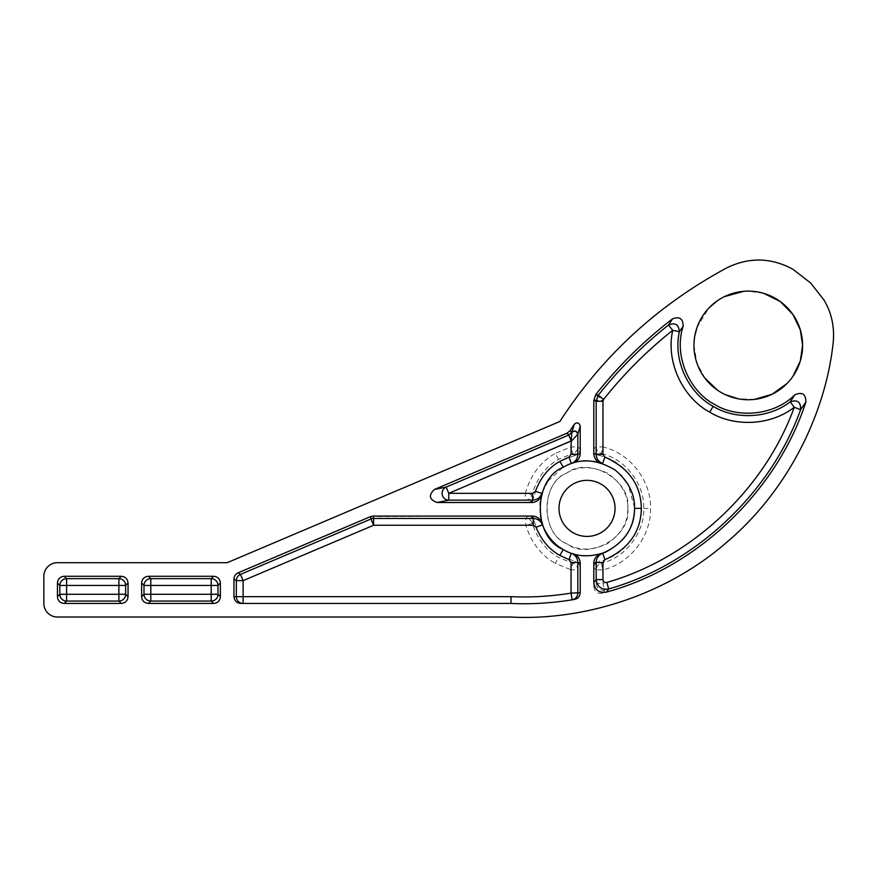 <?xml version="1.0" encoding="UTF-8"?>
<svg xmlns="http://www.w3.org/2000/svg" width="877" height="877" viewBox="0 0 877 877"><rect width="100%" height="100%" fill="white"/><g stroke="black" fill="none" stroke-linecap="round" stroke-linejoin="round"><path stroke-width="0.66" stroke-dasharray="4.38 3.29" d="M227.176 562.705L559.866 421.486C602.192 356.248 657.794 305.064 726.682 267.923C749.002 256.983 771.08 257.443 792.929 269.294L810.688 283.019L823.92 299.945C831.659 312.826 834.74 327.176 833.15 343.006C825.619 412.848 788.555 490.616 725.619 543.247C663.516 596.853 580.782 620.872 510.644 617.024L57.433 617.024A13.583 13.583 0 0 1 43.85 603.442L43.85 576.277A13.583 13.583 0 0 1 57.433 562.705L227.176 562.705M541.909 493.422L539.859 502.499L540.122 516.082L541.767 522.889M600.756 462.881L614.448 469.568M600.756 553.891L593.795 555.426L580.212 555.426L571.3 553.234L563.264 549.55M574.578 599.408L572.144 599.813C551.403 603.157 531.002 604.363 510.94 603.442C531.802 604.406 553.014 603.058 574.578 599.408L572.144 599.813C551.162 603.168 530.76 604.385 510.94 603.442L240.758 603.442L243.126 603.442L243.126 596.656L511.083 596.656L510.94 603.442M571.3 463.538L563.264 467.222M672.538 318.855L668.493 325.027L672.714 330.344C665.5 362.968 683.402 398.005 709.745 412.168C733.479 426.726 769.6 426.332 794.255 407.279L790.21 401.83C797.456 399.408 800.931 402.017 800.613 409.658L794.255 407.279C764.316 490.506 689.169 560.25 602.959 583.567L604.812 590.089C599.791 590.747 596.919 588.577 596.174 583.567L593.795 586.702L593.795 567.967C594.014 564.536 595.779 562.332 599.079 561.346L601.26 563.264C627.263 557.323 644.825 530.267 643.718 508.386C644.825 486.494 627.263 459.449 601.26 453.508L599.079 455.426C595.779 454.439 594.014 452.236 593.795 448.805L593.795 399.408L595.242 395.209C617.77 366.597 643.532 341.142 672.538 318.855C679.554 316.235 683.106 318.669 683.172 326.167L679.368 331.67C672.659 361.806 689.673 393.828 713.144 406.292C734.159 419.316 767.441 419.469 790.21 401.83L794.792 394.891C802.137 391.602 805.831 393.97 805.864 402.017L800.613 409.658C770.39 494.31 692.786 566.509 604.812 590.089L602.367 593.247C695.329 569.59 777.055 491.8 805.864 402.017M593.795 586.702C594.518 591.679 597.369 593.861 602.367 593.247M599.079 455.426C624.698 460.414 642.49 486.921 641.339 508.386C642.49 529.84 624.709 556.347 599.079 561.346M593.795 448.805L596.174 446.93L596.174 400.23L597.632 396.02L595.242 395.209M794.792 394.891C773.097 416.378 736.559 418.274 714.327 404.231C689.87 391.471 673.295 356.544 683.172 326.167M233.962 596.656L236.341 596.656A6.786 6.786 90 0 0 243.126 603.442L240.758 603.442C236.626 603.036 234.367 600.778 233.962 596.656L233.962 579.061C234.093 576.156 235.464 574.073 238.095 572.813L370.478 516.619L373.613 525.246L373.613 518.46A6.786 6.786 168.5 0 0 370.96 518.998L240.473 574.391A6.786 6.786 123.5 0 0 236.341 580.64L243.126 580.64L373.613 525.246L525.827 525.246L532.361 523.448L534.257 521.256C533.249 518.022 531.045 516.301 527.658 516.082L370.478 516.619M534.257 521.256C538.895 537.108 547.434 548.498 559.866 555.426L574.939 561.346L572.758 563.253L558.671 557.487C546.207 550.548 537.437 539.202 532.361 523.448C531.298 520.324 529.116 518.658 525.827 518.46L373.613 518.46L373.131 516.082M580.212 567.956L580.212 592.72L577.833 593.115L577.833 569.82L571.048 569.82L572.758 563.253C575.937 564.295 577.625 566.487 577.833 569.82L580.212 567.956C579.993 564.525 578.228 562.321 574.939 561.346M213.593 576.277L148.41 576.277C144.288 576.682 142.019 578.941 141.625 583.062L141.625 596.656L144.003 594.277L150.789 594.277L150.789 585.441L211.214 585.441L211.214 578.656L213.593 576.277C217.715 576.682 219.984 578.941 220.379 583.062L220.379 596.656C219.984 600.778 217.715 603.036 213.593 603.442L211.214 601.063A6.786 6.786 -45 0 0 218 594.277L220.379 596.656M141.625 596.656C142.019 600.778 144.288 603.036 148.41 603.442L213.593 603.442M437.097 502.499L448.794 500.12L525.345 500.12L527.252 502.499L437.097 502.499C429.215 499.583 428.327 495.242 434.444 489.476L567.101 433.161L570.182 430.563L574.238 424.304L571.826 432.471L570.182 430.563M580.212 426.101L577.833 434.148L577.833 446.941C577.625 450.285 575.937 452.477 572.758 453.508L574.939 455.426C578.228 454.45 579.993 452.247 580.212 448.816L580.212 426.101C579.094 422.582 577.11 421.99 574.238 424.304M577.8 434.203L577.833 434.148C576.682 430.651 574.676 430.07 571.826 432.394L571.793 432.449C574.599 430.366 576.584 430.947 577.8 434.203L571.486 441.098M434.444 489.476L446.141 487.097L448.794 493.334L571.048 441.438L571.048 446.941L572.758 453.508L558.671 459.285C545.702 466.509 536.79 478.403 531.944 494.946L525.345 493.334L525.345 500.12C528.732 499.912 530.925 498.18 531.944 494.946L533.885 497.127C538.259 480.497 546.919 468.57 559.866 461.346L574.939 455.426M527.252 502.499C530.728 502.269 532.942 500.482 533.885 497.127M121.256 576.277L64.218 576.277C60.096 576.682 57.827 578.941 57.433 583.062L57.433 596.656C57.827 600.778 60.096 603.036 64.218 603.442L121.256 603.442L118.877 601.063A6.786 6.786 -45 0 0 125.663 594.277L125.663 585.441L118.877 585.441L118.877 594.277L66.597 594.277L66.597 585.441L118.877 585.441L118.877 578.656L121.256 576.277C125.378 576.682 127.636 578.941 128.042 583.062L125.663 585.441A6.786 6.786 -135 0 0 118.877 578.656L66.597 578.656A6.786 6.786 135 0 0 59.811 585.441L59.811 594.277A6.786 6.786 45 0 0 66.597 601.063L118.877 601.063L118.877 594.277L125.663 594.277L128.042 596.656L128.042 583.062M128.042 596.656C127.636 600.778 125.378 603.036 121.256 603.442M593.795 399.408L596.174 400.23L602.959 400.23C623.47 374.271 646.722 350.975 672.714 330.344L679.368 331.67C678.754 324.523 675.137 322.308 668.493 325.027C642.074 346.009 618.449 369.666 597.632 396.02L602.959 400.23L602.959 446.93L596.174 446.93C596.382 450.274 598.07 452.466 601.26 453.508L602.959 446.93C631.44 453.53 651.501 482.646 650.504 508.386C651.501 534.126 631.44 563.242 602.959 569.831L596.174 569.831C596.382 566.498 598.07 564.306 601.26 563.264L602.959 569.831L602.959 583.567L596.174 583.567L596.174 569.831L593.795 567.967M525.345 493.334L448.794 493.334L448.794 500.12A6.786 6.687 78.5 0 1 446.141 487.097L568.713 435.058L571.19 440.901L571.826 432.471L568.713 435.058L567.101 433.161M627.757 508.386C631.725 536.351 588.906 561.083 566.652 543.663C540.451 533.117 540.44 483.655 566.652 473.109C588.895 455.689 631.725 480.41 627.757 508.386C628.206 494.792 621.42 483.03 607.388 473.109C591.789 465.917 578.206 465.917 566.652 473.109C540.66 482.46 540.66 534.312 566.652 543.663C578.206 550.844 591.789 550.844 607.388 543.663C621.42 533.742 628.206 521.979 627.757 508.386M615.051 508.386A28.031 28.031 0 0 0 587.02 480.355A28.031 28.031 0 0 0 559 508.386A28.031 28.031 0 0 0 587.02 536.417A28.031 28.031 0 0 0 615.051 508.386M511.083 596.656C530.738 597.566 550.723 596.393 571.048 593.115L572.144 599.813C575.674 598.969 577.57 596.733 577.833 593.115L571.048 593.115L571.048 569.82L555.284 563.363L558.671 557.487M634.542 507.673L628.096 484.477M620.971 475.115L614.492 469.601M562.65 467.584L548.3 480.826M548.004 481.254L542.238 492.479M573.262 462.892L580.212 461.346L593.839 461.346M792.918 376.376L787.02 383.512M754.461 399.397L738.215 398.805M725.027 394.518L717.693 390.32M705.02 378.283L696.908 363.078L693.959 345.428L694.814 335.858M696.952 327.658L708.682 308.255M716.871 301.118L724.369 296.656M743.849 291.296L748.311 291.12L763.867 293.4M802.598 345.428A54.319 54.319 0 0 0 748.278 291.12A54.319 54.319 0 0 0 693.959 345.428A54.319 54.319 0 0 0 748.278 399.748A54.319 54.319 0 0 0 802.598 345.428A54.319 54.319 0 0 0 748.278 291.12A54.319 54.319 0 0 0 693.959 345.428A54.319 54.319 0 0 0 748.278 399.748A54.319 54.319 0 0 0 802.598 345.428M527.658 516.082L525.827 518.46L525.827 525.246C531.21 542.523 541.021 555.229 555.284 563.363M238.095 572.813L240.473 574.391L243.126 580.64L243.126 596.656L236.341 596.656L236.341 580.64L233.962 579.061M148.41 576.277L150.789 578.656A6.786 6.786 135 0 0 144.003 585.441L144.003 594.277A6.786 6.786 45 0 0 150.789 601.063L211.214 601.063L211.214 594.277L218 594.277L218 585.441A6.786 6.786 -135 0 0 211.214 578.656L150.789 578.656L150.789 585.441L144.003 585.441L141.625 583.062M220.379 583.062L218 585.441L211.214 585.441L211.214 594.277L150.789 594.277L150.789 601.063L148.41 603.442M558.671 459.285L555.284 453.409L571.048 446.941L577.833 446.941L580.212 448.816M64.218 603.442L66.597 601.063L66.597 594.277L59.811 594.277L57.433 596.656M57.433 583.062L59.811 585.441L66.597 585.441L66.597 578.656L64.218 576.277M643.718 508.386L650.504 508.386M713.144 406.292L709.745 412.168M525.356 493.334C530.475 475.202 540.451 461.894 555.284 453.409"/><path stroke-width="1.32" d="M559.866 421.486L227.176 562.705L57.433 562.705A13.583 13.583 0 0 0 43.85 576.277L43.85 603.442A13.583 13.583 0 0 0 57.433 617.024L510.644 617.024C580.782 620.872 663.516 596.853 725.619 543.247C788.555 490.616 825.619 412.848 833.15 343.006C834.74 327.176 831.659 312.826 823.92 299.945L810.688 283.019L792.929 269.294C771.08 257.443 749.002 256.983 726.682 267.923C657.794 305.064 602.192 356.248 559.866 421.486M570.182 430.563L574.238 424.304L571.826 432.471L570.182 430.563L567.101 433.161L434.444 489.476C428.327 495.242 429.215 499.583 437.097 502.499L531.9 502.499C536.614 502.225 539.75 499.857 541.306 495.395L541.558 494.54M542.238 492.479L541.909 493.422C540.254 497.654 537.163 499.879 532.635 500.12L531.9 502.499M574.238 424.304C577.11 421.99 579.094 422.582 580.212 426.101L580.212 453.53C579.949 458.178 577.636 461.302 573.262 462.892L571.3 463.538C575.422 461.839 577.603 458.77 577.833 454.308L580.212 453.53M567.101 433.161L568.713 435.058L571.826 432.394C574.676 430.07 576.682 430.651 577.833 434.148L577.8 434.203C576.584 430.947 574.599 430.366 571.826 432.471L571.19 440.901L568.713 435.058L446.141 487.097L448.794 493.334L448.794 500.12L532.635 500.12L532.635 493.334L448.794 493.334L571.19 440.901L571.048 454.308L577.833 454.308L577.833 434.148L580.212 426.101M593.795 453.519L596.174 454.297L596.174 401.271L598.289 395.198L595.9 394.376L593.795 400.438L593.795 453.519C594.058 458.167 596.382 461.291 600.756 462.881L601.271 463.045M602.576 463.473L604.966 457.114L602.959 454.297L596.174 454.297C596.404 458.759 598.585 461.828 602.718 463.527M595.9 394.376C618.274 366.093 643.817 340.923 672.538 318.855L668.493 325.027C642.359 345.779 618.954 369.173 598.289 395.198L603.606 399.408L602.959 401.271L602.959 454.297M593.795 563.253C594.058 558.605 596.382 555.481 600.756 553.891L602.718 553.244C598.585 554.933 596.404 558.013 596.174 562.475L593.795 563.253L593.795 582.766C594.858 589.991 599.013 593.126 606.259 592.15C697.708 567.485 777.417 490.473 805.864 402.017L800.613 409.658C800.931 402.017 797.456 399.408 790.21 401.83L794.792 394.891C772.692 416.838 735.584 417.901 714.327 404.231C690.769 392.271 673.01 356.994 683.172 326.167C683.106 318.669 679.565 316.235 672.538 318.855M683.172 326.167L679.368 331.67C678.754 324.523 675.137 322.308 668.493 325.027L672.714 330.344C646.996 350.756 623.964 373.777 603.606 399.408M805.864 402.017C805.831 393.97 802.137 391.602 794.792 394.891M606.259 592.15L608.748 588.949L606.796 582.449C691.471 558.232 764.733 489.213 794.255 407.279L790.21 401.83C766.958 419.864 733.293 418.943 713.144 406.292L709.745 412.168C732.986 426.507 769.337 426.562 794.255 407.279L800.613 409.658C770.795 492.984 695.187 564.426 608.748 588.949C601.458 589.98 597.27 586.866 596.174 579.587L602.959 579.587C603.288 581.813 604.571 582.766 606.796 582.449M571.749 553.387L571.3 553.234C575.422 554.922 577.603 558.002 577.833 562.464L577.833 593.115C577.57 596.733 575.674 598.969 572.144 599.813L573.196 599.649M571.3 553.234L569.052 559.647L571.048 562.464L571.048 593.115C550.723 596.393 530.738 597.566 511.083 596.656L510.94 603.442C531.802 604.406 553.014 603.058 574.578 599.408C578.075 598.542 579.949 596.316 580.212 592.72L580.212 563.242C579.949 558.594 577.636 555.47 573.262 553.88M510.94 603.442L240.758 603.442C236.626 603.036 234.367 600.778 233.962 596.656L233.962 579.061C234.093 576.156 235.464 574.073 238.095 572.813L370.478 516.619L370.96 518.998A6.786 6.786 168.5 0 1 373.613 518.46L373.613 525.246L533.271 525.246L533.271 518.46L373.613 518.46L373.131 516.082L370.478 516.619M569.052 559.647L559.866 555.426C549.232 549.473 541.306 540.068 536.066 527.198L542.435 524.852L541.767 522.889C540.133 518.603 537.02 516.334 532.449 516.082L373.131 516.082M593.795 582.766L596.174 579.587L596.174 562.475L602.959 562.475L604.966 559.658L602.718 553.244C623.602 543.795 634.214 528.842 634.553 508.386C634.63 527.033 625.038 541.591 605.799 552.05C589.695 557.783 575.52 556.939 563.264 549.55C553.957 544.343 547.018 536.11 542.435 524.852C540.714 520.806 537.656 518.68 533.271 518.46L532.449 516.082M148.41 576.277L213.593 576.277L211.214 578.656A6.786 6.786 -135 0 1 218 585.441L218 594.277A6.786 6.786 -45 0 1 211.214 601.063L211.214 578.656L150.789 578.656L148.41 576.277C144.288 576.682 142.019 578.941 141.625 583.062L141.625 596.656C142.019 600.778 144.288 603.036 148.41 603.442L213.593 603.442L211.214 601.063L150.789 601.063A6.786 6.786 45 0 1 144.003 594.277L150.789 594.277L150.789 601.063L148.41 603.442M213.593 603.442C217.715 603.036 219.984 600.778 220.379 596.656L220.379 583.062C219.984 578.941 217.715 576.682 213.593 576.277M121.256 576.277L64.218 576.277C60.096 576.682 57.827 578.941 57.433 583.062L57.433 596.656C57.827 600.778 60.096 603.036 64.218 603.442L121.256 603.442L118.877 601.063L118.877 594.277L125.663 594.277L125.663 585.441L118.877 585.441L118.877 578.656A6.786 6.786 -135 0 1 125.663 585.441L128.042 583.062C127.636 578.941 125.378 576.682 121.256 576.277L118.877 578.656L66.597 578.656L66.597 585.441L59.811 585.441L59.811 594.277L57.433 596.656M121.256 603.442C125.378 603.036 127.636 600.778 128.042 596.656L128.042 583.062M541.909 493.422L535.463 491.295L532.635 493.334M577.8 434.203L571.486 441.098M570.269 463.911L571.3 463.538L569.052 457.125L571.048 454.308M220.379 596.656L218 594.277L150.789 594.277L150.789 585.441L144.003 585.441L144.003 594.277L141.625 596.656M564.043 466.783L563.264 467.222C579.368 457.838 596.766 458.857 615.457 470.291C628.469 481.374 634.827 494.069 634.553 508.386L634.542 507.673M564.032 549.978L563.264 549.55C532.69 537.228 532.679 479.544 563.264 467.222L562.65 467.584M615.051 508.386A28.031 28.031 0 0 0 587.02 480.355A28.031 28.031 0 0 0 559 508.386A28.031 28.031 0 0 0 587.02 536.417A28.031 28.031 0 0 0 615.051 508.386M574.578 599.408C578.075 598.542 579.949 596.316 580.212 592.72L571.048 593.115L572.144 599.813M628.096 484.477L620.971 475.115M593.762 461.335L600.756 462.881M763.867 293.4L780.245 301.513L792.874 314.415L800.317 329.862L802.598 345.374L800.328 360.962L792.918 376.376M787.02 383.512L772.034 394.277L754.461 399.397M738.215 398.805L725.027 394.518M717.693 390.32L705.02 378.283M694.814 335.858L696.952 327.658M708.682 308.255L716.871 301.118M724.369 296.656L743.849 291.296M802.598 345.428A54.319 54.319 0 0 0 748.278 291.12A54.319 54.319 0 0 0 693.959 345.428A54.319 54.319 0 0 0 748.278 399.748A54.319 54.319 0 0 0 802.598 345.428M437.097 502.499L448.794 500.12A6.786 6.687 78.5 0 1 446.141 487.097L434.444 489.476M593.795 400.438L596.174 401.271L602.959 401.271M709.745 412.168C683.928 398.454 665.358 363.231 672.714 330.344L679.368 331.67C672.659 361.664 689.596 393.784 713.144 406.292M580.212 563.242L577.833 562.464L571.048 562.464M233.962 596.656L236.341 596.656L236.341 580.64A6.786 6.786 123.5 0 1 240.473 574.391L370.96 518.998L373.613 525.246L243.126 580.64L240.473 574.391L238.095 572.813M511.083 596.656L243.126 596.656L243.126 603.442A6.786 6.786 90 0 1 236.341 596.656L243.126 596.656L243.126 580.64L236.341 580.64L233.962 579.061M220.379 583.062L218 585.441L150.789 585.441L150.789 578.656A6.786 6.786 135 0 0 144.003 585.441L141.625 583.062M57.433 583.062L59.811 585.441A6.786 6.786 135 0 1 66.597 578.656L64.218 576.277M128.042 596.656L125.663 594.277A6.786 6.786 -45 0 1 118.877 601.063L66.597 601.063A6.786 6.786 45 0 1 59.811 594.277L66.597 594.277L66.597 585.441L118.877 585.441L118.877 594.277L66.597 594.277L66.597 601.063L64.218 603.442M602.959 562.475L602.959 579.587M569.052 457.125L559.866 461.346C548.684 467.605 540.55 477.592 535.463 491.295M563.264 467.222L559.866 461.346M604.966 559.658C628.82 548.859 640.944 531.769 641.339 508.386C640.944 485.003 628.82 467.912 604.966 457.114M634.553 508.386L641.339 508.386M536.066 527.198L533.271 525.246M559.866 555.426L563.264 549.55"/></g></svg>
